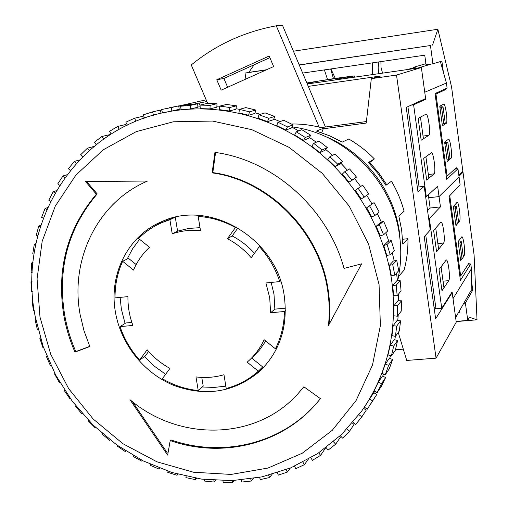 <?xml version="1.0" encoding="UTF-8"?>
<svg xmlns="http://www.w3.org/2000/svg" width="508" height="508" viewBox="0 0 508 508"><rect width="100%" height="100%" fill="white"/><g stroke="black" fill="none" stroke-linecap="round" stroke-linejoin="round"><path stroke-width="0.76" d="M307.162 83.712L317.113 81.261L345.961 77.102L334.302 80.086L342.684 78.88L354.286 75.87L337.814 78.073M306.851 82.975L337.763 77.953M354.571 77.172L354.286 75.87M427.565 210.617L430.136 208.039L440.455 206.883L439.039 196.577L459.048 176.835L439.039 196.577L428.72 197.758L439.039 196.577L437.629 186.246L426.32 196.729L413.607 104.826L425.71 99.263L424.751 92.234L446.424 83.039L447.103 88.087L435.032 93.548L446.691 179.318L457.962 168.777L460.127 184.874L449.015 196.418L460.426 280.353L470.77 263.938L468.217 264.192M434.099 173.825C436.175 172.625 433.521 152.006 431.387 152.794L423.691 158.394L426.695 180.118L434.099 173.825L428.346 174.511M428.822 135.325C430.994 134.48 428.206 113.309 426.028 114.16L418.16 118.32L421.183 140.221L423.424 138.786L420.44 117.113L418.16 118.32L421.183 140.221L428.822 135.325L423.05 136.068M446.424 83.039L440.373 61.563M454.666 169.17L457.962 168.777M413.404 67.818L413.315 67.354L425.914 63.697M431.292 64.04L417.887 68.053L407.48 69.552L416.636 66.872L413.315 67.354M425.71 99.263L423.374 99.581M425.653 196.806L426.32 196.729M411.143 105.162L413.607 104.826M419.049 186.925L407.892 106.642M445.218 123.05L443.808 123.939L441.598 107.613L443.027 106.845L445.218 123.05M442.189 124.149L443.808 123.939M439.972 107.836L441.598 107.613M439.852 106.915L443.027 106.845M450.018 158.509L448.647 159.658L446.456 143.459L447.84 142.424L450.018 158.509M447.027 159.855L448.647 159.658M444.837 143.662L446.456 143.459M444.652 142.303L447.84 142.424M317.113 81.261L317.303 82.537M372.389 62.859L372.332 72.295L372.732 74.555M335.242 78.315L330.943 68.936M333.458 78.575L330.689 68.974M382.556 73.139L381.006 67.361L380.911 61.608M378.816 61.919L378.13 67.799L378.809 73.679M299.263 65.024L430.447 45.523L432.93 63.798L426.06 64.795L424.751 55.182L302.673 73.082M456.406 168.961L456.241 167.723L447.097 176.136L435.947 94.024L445.707 89.567L445.599 88.767M443.014 89.935L445.707 89.567M443.37 72.193L441.871 61.112L432.93 63.798M266.09 69.952L245.008 73.082L248.825 72.396L254.121 64.783M245.929 79.019L245.008 73.082M458.807 175.038L462.845 171.094L451.555 86.893L437.877 29.254L293.427 51.213M430.447 45.523L299.218 64.91M266.484 69.774L248.825 72.396M432.537 45.091L437.877 29.254M450.977 158.325C452.723 157.372 450.304 138.513 448.526 139.217L444.614 142.037L447.25 161.474L450.977 158.325L450.005 158.445M439.757 106.197L443.732 104.108C445.541 103.359 448.069 122.676 446.253 123.336L442.411 125.781L439.757 106.197M446.272 176.238L447.097 176.136M435.115 94.139L435.947 94.024M424.885 56.172L424.383 55.232M327.539 79.559L324.396 69.894M459.6 310.591L459.905 312.826L458.241 312.972M471.31 279.559L472.732 290.144L471.189 290.284L471.424 268.796L470.77 263.938M449.751 195.656L460.661 276.009L469.062 262.877L469.221 264.09M463.798 303.238L465.404 303.098L467.754 320.402L456.14 321.405M458.972 176.263L463.01 172.295L461.423 172.485M463.01 172.295L474.097 254.997L477.018 319.799L456.165 321.596M467.754 320.402L469.411 317.259L477.018 319.799M465.404 303.098L472.732 290.144M456.946 202.495L457.149 202.381C458.864 201.752 461.099 219.837 459.492 221.298L455.955 225.685L453.358 206.515L456.946 202.495M463.309 256.775L464.121 255.575C465.665 253.854 463.518 236.169 461.835 236.747L458.114 241.605L460.692 260.636L461.861 258.915M459.842 276.085L460.661 276.009M440.455 206.883L429.336 218.523L441.744 308.254L452.101 291.916L453.022 298.653L471.424 268.796M455.613 317.57L471.189 290.284M440.76 222.364L441.027 222.212C443.078 221.539 445.503 241.224 443.592 243.021L436.588 251.79L433.635 230.403L440.76 222.364M439.039 269.545L446.259 259.95C448.266 259.334 450.577 278.543 448.755 280.645L441.966 290.754L439.039 269.545L441.058 266.789L443.954 287.788L441.966 290.754L439.039 269.545M463.34 257.035L461.213 241.281L459.937 243.027L462.083 258.889L463.34 257.035M458.724 240.786L461.213 241.281M460.483 259.048L462.083 258.889M458.33 243.192L459.937 243.027M458.648 222.307L456.501 206.439L455.187 207.937L457.352 223.92L458.648 222.307M453.771 206.051L456.501 206.439M455.74 224.091L457.352 223.92M453.574 208.115L455.187 207.937M434.073 307.556L435.978 308.769L425.736 235.039M441.744 308.254L435.978 308.769M429.336 218.523L428.669 218.599M325.253 136.462C364.001 151.987 393.84 190.386 399.415 232.131L400.545 245.44M291.808 124.174L292.341 123.984C302.806 123.901 313.176 125.33 323.45 128.257L316.389 131.096L329.609 135.795L342.259 142.107L348.774 139.014C358.178 144.437 366.712 151.079 374.383 158.934L368.433 162.49L377.831 173.374L385.896 185.299L391.458 181.229C397.059 190.697 401.263 200.711 404.082 211.258L398.818 216.002L401.65 229.959L402.787 244.05L407.949 238.696L402.59 239.262M397.548 280.784C401.009 266.046 401.676 250.965 399.542 235.56C392.614 180.88 345.237 133.331 292.138 126.911M396.716 260.344L393.325 261.055L389.287 265.366L392.735 264.649L396.716 260.344L398.742 270.675L394.792 275.146L391.281 275.488L389.287 265.366M391.179 240.462L387.896 241.548L383.762 245.535L387.096 244.437L391.179 240.462L394.278 250.603L390.252 254.743L386.804 255.473L383.762 245.535M383.597 221.145L380.46 222.587L376.193 226.263L379.381 224.803L383.597 221.145L387.737 230.969L383.591 234.785L380.257 235.89L376.193 226.263M374.047 202.629L366.674 207.785L374.047 202.629L379.184 212.007L374.891 215.513L371.71 216.98L366.674 207.785M361.258 198.99L355.314 190.341L362.655 185.147L368.719 193.967L361.258 198.99M353.759 179.184L349.04 182.137L342.265 174.149L344.78 171.71L349.561 168.929L356.483 177.076L353.759 179.184M340.15 163.944L335.21 166.643L327.685 159.404L329.914 156.693L334.937 154.165L342.614 161.538L340.15 163.944M325.12 150.222L319.945 152.686L311.766 146.291L313.677 143.345L318.961 141.04L327.311 147.555L325.12 150.222M308.87 138.182L303.428 140.443L294.704 134.963L296.291 131.813L301.847 129.705L310.75 135.28L308.87 138.182M291.605 127.965L285.89 130.048L276.727 125.552L277.965 122.244L283.807 120.288L293.16 124.873L291.605 127.965M273.539 119.685L267.538 121.628L258.064 118.154L258.934 114.725L265.074 112.903L274.752 116.434L273.539 119.685M254.908 113.43L248.615 115.259L238.931 112.846L239.446 109.341L245.878 107.607L255.759 110.058L254.908 113.43M235.928 109.252L229.349 111.004L219.583 109.671L219.729 106.121L226.46 104.451L236.43 105.804L235.928 109.252M216.846 107.175L209.975 108.89L200.247 108.636L200.031 105.093L207.048 103.448L216.986 103.696L216.846 107.175M197.872 107.213L190.722 108.915L181.146 109.734L180.575 106.242L187.877 104.578L197.663 103.734L197.872 107.213M169.164 107.81L178.689 105.899L179.248 109.328L171.825 111.062L162.496 112.928L161.588 109.518L171.253 107.575L171.825 111.062M397.523 280.791L396.513 273.196M394.221 260.871L392.24 252.705M388.817 241.243L385.788 232.759M381.375 222.161L377.26 213.576M371.983 203.879L366.757 195.377M360.655 186.487L354.571 178.556M347.421 170.174L340.868 163.239M332.581 155.346L325.736 149.473M316.293 142.202L309.366 137.42M298.729 130.886L291.979 127.216M280.035 121.552L273.799 118.986M260.312 114.319L255.06 112.808M239.503 109.322L236.004 108.737M219.697 106.947L216.859 106.794M200.133 106.845L197.86 106.978M181.013 108.941L179.235 109.252M284.309 296.354C277.203 239.046 210.585 198.952 162.433 221.336C128.041 235.236 108.433 274.587 115.487 312.477C121.044 344.17 143.675 372.764 173.088 385.115C205.245 397.123 234.067 392.563 259.544 371.45C279.851 351.714 288.106 326.682 284.309 296.354M212.141 172.879C268.694 180.346 319.773 232.067 327.73 290.919C329.463 302.59 329.698 314.141 328.422 325.584L361.645 263.817L344.03 268.414C327.838 208.528 273.361 160.096 214.941 152.387L212.141 172.879L212.814 172.606L215.57 152.476M63.843 315.639C56.344 269.208 67.183 228.727 96.368 194.202L85.509 181.54L147.561 181.032C97.422 202.165 69.723 259.798 80.143 314.642L84.03 330.841L89.833 346.545L74.968 352.101C69.812 340.328 66.103 328.174 63.843 315.639M328.968 324.561C330.181 313.303 329.927 301.93 328.225 290.455C320.281 231.692 269.284 180.061 212.814 172.606M120.104 297.396L121.355 308.985L125.063 323.456M144.507 356.622L154.451 366.249L165.621 374.288M202.26 386.988L214.122 387.426L225.831 386.15M253.365 375.31L263.404 367.627M86.589 181.534L97.199 193.91C68.053 228.384 57.22 268.802 64.7 315.17C66.961 327.685 70.663 339.827 75.813 351.58L74.968 352.101M89.757 346.361L75.813 351.58M285.375 308.172L274.847 309.15L273.996 294.297L271.183 282.435M280.581 280.943L279.768 281.584L265.906 282.956L269.716 297.745L270.586 312.769L284.41 311.499L285.407 310.629M274.847 309.15L270.586 312.769M386.702 184.709L378.892 173.101L369.722 162.554L374.383 158.934M407.949 238.696C408.134 249.466 406.838 259.944 404.063 270.135L398.837 276.174L397.758 279.883M321.723 132.779L323.45 128.257M368.948 163.024L369.722 162.554M373.837 392.767L374.758 391.224M382.664 376.142L383.597 374.085M389.661 358.426L390.525 355.74M394.716 339.808L395.408 336.404L391.954 335.617L393.173 325.691L396.691 326.117L400.583 320.846L399.326 330.975L395.421 336.404L396.691 326.117M397.751 320.504L398.221 315.119M398.697 300.749L398.539 294.043M400.145 280.537L396.691 280.867L392.716 285.502L396.227 285.166L400.145 280.537L401.072 290.925L397.173 295.719L393.637 295.681L392.716 285.502M401.434 300.787L397.955 300.742L394.011 305.689L397.548 305.74L401.434 300.787L401.263 311.112L397.377 316.224L393.852 315.805L394.011 305.689M400.583 320.846L397.123 320.427L393.173 325.691M397.624 340.468L394.221 339.693L390.239 345.256L393.7 346.05L397.624 340.468L395.307 350.291L391.35 356.019L387.979 354.87L390.239 345.256M392.614 359.429L389.299 358.305L385.255 364.147L388.62 365.296L392.614 359.429L389.274 368.821L385.229 374.834L381.997 373.348L385.255 364.147M385.629 377.507L382.454 376.047L378.308 382.162L381.54 383.648L385.629 377.507L381.324 386.366L377.165 392.64L374.098 390.836L378.308 382.162M376.784 394.494L373.774 392.728L369.507 399.091L372.567 400.888L376.784 394.494L369.348 406.089M364.465 407.06L369.507 399.091M32.296 291.598L31.331 291.586L30.982 281.851L32.036 281.978M32.036 281.362L30.982 281.851M32.245 272.752L31.102 272.612L31.712 262.934L32.944 263.22M33.026 262.369L31.712 262.934M34.068 254.102L32.747 253.803L34.309 244.278L35.712 244.754M35.947 243.618L34.309 244.278M37.751 235.845L36.252 235.337L38.767 226.066L40.329 226.784M40.792 225.304L38.767 226.066M43.269 218.167L41.605 217.405L45.06 208.483L46.755 209.474M47.574 207.607L45.06 208.483M50.571 201.244L48.787 200.203L53.156 191.719L54.934 193.021M56.267 190.71L53.156 191.719M59.601 185.268L57.728 183.902L62.979 175.959L64.802 177.59M66.865 174.784L62.979 175.959M70.275 170.396L68.37 168.7L74.46 161.385L76.276 163.347M79.381 159.995L74.46 161.385M82.512 156.801L80.626 154.762L87.497 148.158L89.243 150.463M93.923 146.456L87.497 148.158M96.183 144.628L94.38 142.259L101.975 136.455L103.594 139.078M101.975 136.455L110.446 134.493M111.169 134.036L109.512 131.343L117.754 126.416L119.183 129.33M117.754 126.416L125.927 124.466L126.467 125.559M127.33 125.146L125.87 122.168L134.677 118.18L135.871 121.342M134.677 118.18L142.627 116.351L143.415 118.453M144.494 118.072L143.288 114.852L152.578 111.862L153.48 115.233M152.578 111.862L160.274 110.128L161.106 113.252M178.689 105.899L171.253 107.575M197.663 103.734L190.506 105.385L190.722 108.915M190.506 105.385L180.575 106.242M216.986 103.696L210.115 105.347L209.975 108.89M210.115 105.347L200.031 105.093M236.43 105.804L229.851 107.499L229.349 111.004M229.851 107.499L219.729 106.121M255.759 110.058L249.479 111.83L248.615 115.259M249.479 111.83L239.446 109.341M274.752 116.434L268.764 118.32L267.538 121.628M268.764 118.32L258.934 114.725M293.16 124.873L287.458 126.898L285.89 130.048M287.458 126.898L277.965 122.244M310.75 135.28L305.333 137.49L303.428 140.443M305.333 137.49L296.291 131.813M327.311 147.555L322.161 149.968L319.945 152.686M322.161 149.968L313.677 143.345M342.614 161.538L337.718 164.198L335.21 166.643M337.718 164.198L329.914 156.693M356.483 177.076L349.04 182.137M351.809 179.991L344.78 171.71M364.249 197.167L358.089 188.201M374.891 215.513L369.672 205.975M383.591 234.785L379.381 224.803M390.252 254.743L387.096 244.437M394.792 275.146L392.735 264.649M397.173 295.719L396.227 285.166M397.377 316.224L397.548 305.74M391.35 356.019L393.7 346.05M385.229 374.834L388.62 365.296M377.165 392.64L381.54 383.648M372.567 400.888L367.271 409.232L364.407 407.149M363.614 408.324L366.205 410.21L361.829 416.827L359.004 414.763M361.829 416.827L355.689 424.447L353.111 422.154M352.374 423.024L354.025 424.491L349.479 431.311L346.945 429.05M349.479 431.311L342.57 438.118L340.316 435.68M339.623 436.334L340.417 437.197L335.674 444.183L333.47 441.795M335.674 444.183L328.092 450.12L326.174 447.605M325.488 448.12L320.592 455.333L318.732 452.876M320.592 455.333L312.426 460.343L310.864 457.81M302.908 462.197L304.419 464.655L308.242 459.321M304.419 464.655L295.764 468.7L294.545 466.217M286.169 469.684L287.344 472.078L290.36 468.014M287.344 472.078L278.308 475.126L277.419 472.751M268.713 475.266L269.57 477.545L272.021 474.37M269.57 477.545L260.248 479.584L259.651 477.361M250.723 478.917L251.289 481.038L253.314 478.517M251.289 481.038L241.783 482.054L241.452 480.028M232.385 480.619L232.696 482.536L234.385 480.524M232.696 482.536L223.107 482.536L222.999 480.727M213.887 480.352L213.995 482.054L215.405 480.447M213.995 482.054L204.426 481.044L204.489 479.476M195.428 478.155L195.37 479.622L196.545 478.345M195.37 479.622L185.909 477.634L186.106 476.301M177.184 474.047L177.006 475.285L177.99 474.269M177.006 475.285L167.754 472.345L168.034 471.24M159.347 468.09L159.087 469.106L159.906 468.306M159.087 469.106L150.127 465.252L150.457 464.363M142.088 460.35L141.783 461.169L142.456 460.54M141.783 461.169L133.204 456.444L133.553 455.74M125.578 450.907L125.254 451.555L125.819 451.06M125.254 451.555L117.132 446.011L117.488 445.465M109.988 439.871L109.658 440.379L110.134 439.985M109.658 440.379L102.07 434.08L102.419 433.654M95.466 427.355L95.136 427.755L95.548 427.431M95.136 427.755L88.151 420.757L88.5 420.421M82.156 413.48L81.826 413.804L82.194 413.531M81.826 413.804L75.508 406.178L75.857 405.911M70.187 398.399L69.844 398.666L70.199 398.418M64.618 390.246L64.256 390.493L64.63 390.265M64.256 390.493L69.844 398.666M59.69 382.257L59.309 382.486L54.502 373.837L54.921 373.647M54.889 373.59L54.502 373.837M50.756 365.22L50.317 365.423L46.33 356.381L46.825 356.216M46.78 356.108L46.33 356.381M43.485 347.453L42.951 347.631L39.834 338.277L40.43 338.15M40.38 337.972L39.834 338.277M37.948 329.14L37.294 329.273L35.077 319.703L35.808 319.634M35.75 319.348L35.077 319.703M32.956 300.418L32.112 300.838L32.995 300.844M32.112 300.838L33.407 310.534L34.201 310.458M170.218 440.569L167.653 455.085L129.959 399.675C179.108 441.687 256.172 440.715 298.056 393.637L303.86 386.766L320.408 398.647L317.665 402.012C282.442 444.341 222.314 458.788 170.218 440.569L170.917 439.909C222.942 458.089 282.988 443.655 318.16 401.384L320.3 398.78M97.199 193.91L96.368 194.202M132.448 401.682L167.342 452.939M300.546 390.817L303.892 386.785M162.592 221.266L151.867 227.921M139.605 239.312L132.658 248.685L127.146 259.042M131.839 322.415L125.832 322.974L120.021 326.625C124.301 339.084 130.835 350.253 139.637 360.128L145.225 356.102L148.596 351.447M136.176 264.573L128.499 258.362L122.663 261.303C117.462 272.758 114.922 284.956 115.043 297.898L127.946 296.621C127.775 306.432 129.426 316.039 132.899 325.438L120.021 326.625M174.885 217.329L163.043 222.155M200.012 227.66L188.576 228.448L177.584 231.146L175.285 217.234M254.445 253.295C247.974 246.12 240.551 240.341 232.162 235.953L238.011 227.876M252.171 357.549L259.626 349.891L265.76 341.014M277.514 346.761L275.406 348.786L264.147 339.712C260.134 348.298 254.654 355.625 247.701 361.696L247.167 362.153L258.324 371.189L262.68 366.935L251.663 358.019M258.324 371.189C249.003 379.54 238.296 385.293 226.206 388.449L223.971 374.72C214.897 377.387 205.569 378.123 195.98 376.917L198.247 390.55L203.213 386.144L201.771 377.412M122.663 261.303L133.528 270.11C137.281 261.309 142.608 253.708 149.517 247.301L138.557 238.468C145.529 231.565 153.568 226.181 162.674 222.326L169.888 219.716L172.231 233.82C181.261 230.765 190.684 229.699 200.495 230.626L198.184 216.421L199.974 215.551M175.146 217.265L169.888 219.716M177.584 231.146L172.231 233.82M236.468 226.981L235.464 227.54C223.596 220.974 211.169 217.265 198.184 216.421M235.464 227.54L227.394 238.709C236.449 243.459 244.386 249.796 251.193 257.721L259.372 246.583L260.191 246.05M232.162 235.953L227.394 238.709M279.768 281.584C275.438 268.522 268.637 256.858 259.372 246.583M275.406 348.786C281.184 337.325 284.188 324.898 284.41 311.499M139.637 360.128L147.13 349.758C153.645 357.429 161.252 363.639 169.939 368.402L162.35 378.739C173.641 385.312 185.611 389.249 198.247 390.55M395.44 349.783L403.308 349.148M398.253 332.473L406.73 360.451L436.055 358.153L396.513 75.063L371.323 78.67L380.613 76.003L308.286 86.373L325.457 127.013M366.408 121.545L321.062 127.603M436.055 358.153L456.241 322.155L452.196 292.589L451.644 292.64M430.136 208.039L428.32 194.875M178.708 106.02L206.159 99.816M417.316 187.128L424.199 186.322L417.963 191.745L406.222 107.404L425.615 98.558L421.367 67.551L307.276 83.979M206.889 101.524L194.85 103.918M183.864 105.493L178.74 106.223M396.513 75.063L421.367 67.551M424.199 186.322L430.251 230.029L424.218 236.715L435.635 318.783L452.196 292.589M436.588 251.79L433.635 230.403L435.724 228.048L438.639 249.218L436.588 251.79M425.901 156.775L423.691 158.394L426.695 180.118L428.866 178.27L425.901 156.775M199.123 103.308L200.05 105.467M371.323 78.67L366.236 123.069L323.247 128.797M216.77 79.775L269.176 56.02L273.641 66.554L221.196 90.145L216.77 79.775L223.895 78.467L269.869 57.652M207.709 103.448L191.256 64.967C215.811 44.856 244.151 31.794 276.288 25.8L282.524 25.4L308.286 86.373M276.288 25.8L319.126 127.108M223.895 78.467L227.641 87.243M444.386 123.577L446.253 123.336M463.156 255.67L464.121 255.575M458.521 221.399L459.492 221.298M437.871 243.611L443.592 243.021M443.046 281.191L448.755 280.645M168.148 111.754C216.014 102.762 269.469 115.341 312.09 147.028C354.54 178.93 384.175 228.771 391.751 280.848C397.891 329.921 387.89 373.31 361.74 411.016L341.592 434.467L317.703 453.555L290.887 467.798L262.007 476.866L231.946 480.632L201.581 479.101L171.742 472.44L143.212 460.915L116.713 444.913L92.913 424.891L72.39 401.403L55.664 375.063L43.161 346.539L35.217 316.554C16.548 225.635 74.676 128.283 168.148 111.754L168.732 111.614M379.063 284.493L368.497 243.872L349.193 206.089L322.218 173.311L289.128 147.377L251.847 129.68L212.515 121.056L173.304 121.793L136.284 131.61L103.308 149.758L75.914 175.076L55.27 206.134L42.177 241.313L37.065 278.879L39.992 317.1L50.724 354.254L68.713 388.728L93.148 419.005L122.968 443.744L156.915 461.791L193.504 472.23L231.102 474.428L267.951 468.065L302.247 453.231L332.181 430.409L356.076 400.545L372.504 365.023L380.371 325.641L379.063 284.493M262.954 368.103L259.544 371.45M176.873 106.216L169.412 107.899M318.16 401.384L317.665 402.012M168.142 219.793L162.674 222.326"/></g></svg>
